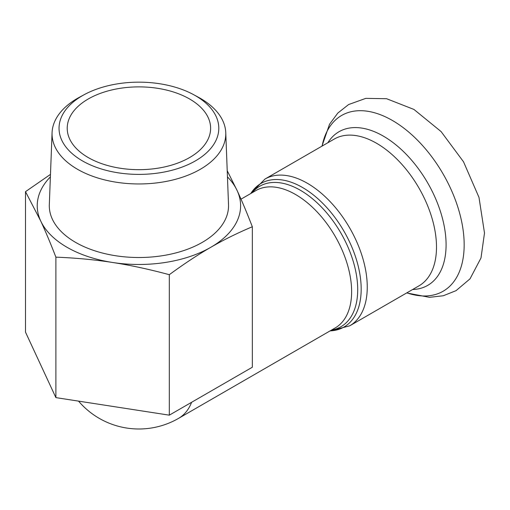 <?xml version="1.0" encoding="UTF-8"?>
<svg xmlns="http://www.w3.org/2000/svg" width="510" height="510" viewBox="0 0 510 510"><rect width="100%" height="100%" fill="white"/><g stroke="black" fill="none" stroke-linecap="round" stroke-linejoin="round"><path stroke-width="0.76" d="M88.217 157.545A71.7 41.393 180 0 1 67.218 128.278A71.7 41.393 180 0 1 138.918 86.878A71.7 41.393 180 0 1 210.617 128.278A71.7 41.393 180 0 1 166.356 166.521A71.7 41.393 180 0 1 88.217 157.545M227.224 170.729L237.137 190.574A101.688 58.707 0 0 0 227.46 176.9M50.375 176.9A101.688 58.707 0 0 0 40.698 220.964L25.5 191.664L50.471 174.388M252.335 226.759C237.481 233.013 223.641 239.853 210.821 247.28A101.688 58.707 0 0 0 237.137 190.574C241.836 200.666 246.897 212.721 252.335 226.759L252.335 367.232L169.307 415.165L55.89 397.621L55.89 257.148C50.452 243.111 45.39 231.055 40.698 220.964A101.688 58.707 0 0 0 112.602 262.478C95.083 259.743 76.181 257.964 55.89 257.148M169.307 274.692C149.016 269.235 130.114 265.162 112.602 262.478A101.688 58.707 0 0 0 210.821 247.28C198.001 254.662 184.161 263.798 169.307 274.692L169.307 415.165M55.89 397.621L25.5 332.137L25.5 191.664M84.284 94.63L79.503 97.219A86.872 50.152 0 0 0 52.071 132.702A86.872 50.152 0 0 0 77.495 169.275A86.872 50.152 0 0 0 173.043 179.928A86.872 50.152 0 0 0 225.764 132.702A86.872 50.152 0 0 0 198.333 97.219L193.551 94.63A79.879 46.117 180 0 1 196.305 160.357A79.879 46.117 180 0 1 82.435 160.886A79.879 46.117 180 0 1 84.284 94.63A79.879 46.117 180 0 1 193.551 94.63M225.764 132.702L228.518 204.625A89.626 51.746 180 0 1 174.127 253.355A89.626 51.746 180 0 1 75.544 242.358A89.626 51.746 180 0 1 49.317 204.625L52.071 132.702M78.553 401.128A79.311 79.311 0 0 0 178.57 418.366L178.57 418.366A79.311 45.792 -120 0 0 191.601 402.294M331.462 330.097A81.128 46.837 -120 0 0 357.708 289.603A81.128 46.837 -120 0 0 316.563 202.317A81.128 46.837 -120 0 0 252.15 192.729M241.013 199.161L255.892 190.568A79.311 45.792 60 0 1 317.01 211.816A79.311 45.792 60 0 1 351.626 291.631A79.311 45.792 60 0 1 335.204 327.936L178.57 418.366M250.78 193.519A82.926 47.876 60 0 1 316.742 197.721A82.926 47.876 60 0 1 361.176 289.068A82.926 47.876 60 0 1 330.091 330.888M264.964 179.061L334.209 139.083A84.736 48.922 -120 0 1 399.508 161.785A84.736 48.922 -120 0 1 436.496 247.063A84.736 48.922 -120 0 1 418.946 285.861L349.707 325.833A84.736 48.922 -120 0 0 367.257 287.041A84.736 48.922 -120 0 0 330.263 201.762A84.736 48.922 -120 0 0 264.964 179.061L250.614 193.615M406.84 292.848A101.49 58.599 -120 0 0 464.164 244.774A101.49 58.599 -120 0 0 399.655 125.084A101.49 58.599 -120 0 0 322.097 146.077M412.603 289.521A88.708 51.217 -120 0 0 446.084 244.774A88.708 51.217 -120 0 0 398.425 146.944A88.708 51.217 -120 0 0 327.866 142.749M349.707 325.833L329.925 330.984M321.944 146.166L329.543 124.236L337.805 113.067L348.617 104.544L365.823 98.36L386.574 98.71L413.942 109.44L441.099 131.586L463.526 161.797L478.992 197.402L484.5 233.032L481 257.958L470.022 278.842L456.067 290.649L443.279 295.755L429.471 297.324L406.68 292.944"/></g></svg>

